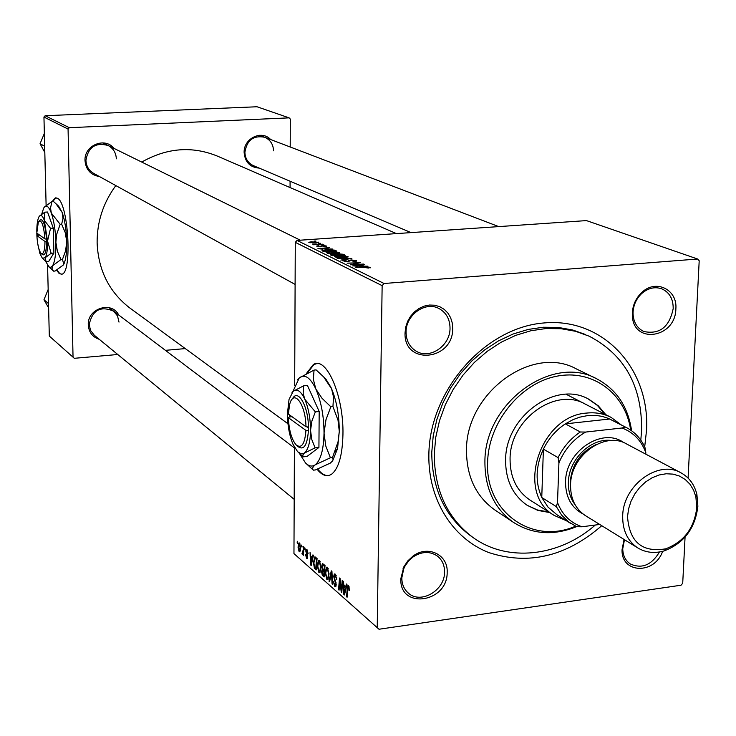 <?xml version="1.0" encoding="UTF-8"?>
<svg xmlns="http://www.w3.org/2000/svg" width="736" height="736" viewBox="0 0 736 736"><rect width="100%" height="100%" fill="white"/><g stroke="black" fill="none" stroke-linecap="round" stroke-linejoin="round"><path stroke-width="1.1" d="M56.598 270.232L59.239 273.599L61.898 274.188C72.422 272.78 68.42 203.053 57.491 198.288L55.31 197.892L52.182 201.498M56.083 197.8L52.679 201.462M56.994 270.011L59.736 273.562L61.52 274.289M317.142 469.301C322.129 475.539 326.95 477.167 331.614 474.186C338.624 468.565 342.406 455.354 342.948 434.553C343.878 395.812 326.214 355.488 313.297 364.605L306.415 373.492M316.701 363.612L313.987 364.541L307.252 373.078M400.826 578.708L403.871 566.757L407.79 560.896L412.942 556.14C427.772 544.732 448.261 554.64 447.166 572.387C447.681 602.867 399.317 609.831 400.826 578.708M444.572 571.982C444.59 565.276 442.226 559.995 437.478 556.131C429.944 551.016 421.783 551.31 412.997 557.014L408.968 560.574L405.14 565.846L403.733 568.762L401.828 577.815C401.828 584.2 404.018 589.297 408.37 593.115C420.771 604.596 444.958 590.373 444.572 571.982M405.048 332.709L405.748 326.959L407.615 321.384L410.568 316.268L414.451 311.88L419.06 308.439L424.157 306.121L429.493 305.035L434.792 305.238L439.788 306.71L444.231 309.378L447.902 313.104L450.616 317.685L452.244 322.911L452.704 328.514C453.21 360.87 403.475 365.654 405.048 332.709M450.027 328.238C449.926 319.157 446.246 312.598 439.006 308.55C425.436 300.941 405.738 314.953 406.06 332.102C406.189 340.759 409.612 347.144 416.318 351.247C429.907 359.674 450.276 345.681 450.027 328.238M632.362 312.69C632.859 304.888 635.895 298.264 641.452 292.799C655.38 278.668 677.608 289.257 675.869 308.853C675.574 338.707 632.086 344.715 632.344 314.52L632.362 312.69M673.192 308.596C673.256 298.926 669.466 292.339 661.802 288.843C654.709 286.433 647.919 288.08 641.433 293.793C636.318 298.834 633.521 304.943 633.061 312.128L633.043 313.821C633.54 322.377 637.155 328.284 643.88 331.531C659.658 334.668 669.429 327.023 673.192 308.596M662.621 551.328C654.635 574.798 621.129 573.712 622.049 549.691L624.073 539.46M624.468 539.709L622.739 548.78C622.914 555.56 625.444 560.63 630.329 563.978C641.866 569.121 651.572 565.128 659.447 551.991M259.21 168.102C250.056 167.385 245.033 162.187 244.131 152.508C243.506 138.488 261.676 129.628 270.609 139.509M273.544 150.816C273.258 144.293 270.314 139.776 264.712 137.264C253.469 135.148 246.864 140.153 244.904 152.269C245.18 158.562 247.968 162.996 253.276 165.582L411.038 232.604M99.277 339.324C92.488 337.051 88.826 332.249 88.283 324.935C87.17 308.54 111.706 300.601 118.671 314.98M119.002 322.12L117.53 315.965L113.602 311.144C100.547 305.615 92.405 310.086 89.194 324.548L90.546 330.436L94.355 335.294M99.47 176.576C90.721 175.048 85.9 169.731 85.008 160.623C84.005 145.36 105.018 136.611 114.052 148.433M116.334 158.82C116.021 152.794 113.298 148.359 108.155 145.516C95.616 142.131 88.21 147.08 85.937 160.365C86.241 166.106 88.771 170.412 93.518 173.291L93.72 173.411M601.754 525.697C566.122 556.591 528.42 565.524 488.63 552.506C452.447 538.375 428.002 499.44 428.858 454.581C429.557 390.227 484.978 327.437 544.079 322.948C603.226 317.501 649.934 368.69 646.567 430.063L644.69 446.89M585.304 334.438L572.728 330.013L558.302 327.437L543.343 327.235L528.154 329.443L513.084 334.024L498.456 340.906L484.61 349.94L471.84 360.944L460.451 373.676L450.699 387.854L442.796 403.162L436.936 419.253L433.228 435.776L431.765 452.346C431.949 488.419 444.664 516.065 469.908 535.265L471.178 536.167M115.819 185.592C103.196 202.814 96.968 221.904 97.124 242.862C98.311 270.232 109.121 291.879 129.564 307.804L130.64 308.586M323.932 244.904L322.083 244.968L323.932 245.171M320.537 243.266L318.688 243.322L320.528 243.524M339.452 252.338L339.692 252.798L335.846 253.561L329.691 253.616L326.103 252.549L330.114 251.786L339.452 252.338L339.443 252.954M332.451 249.035L317.851 248.75L329.406 247.554L326.756 248.124L328.504 248.97L332.451 249.292M343.215 254.251L345.267 255.245L331.991 255.714L330.216 254.72L337.907 253.819L343.215 254.251L343.206 255.318M351.872 258.446L340.851 260.075L350.354 258.695L337.143 258.253L351.872 258.851M368.672 268.051L366.73 267.858L368.846 267.398L355.506 267.297L365.488 266.929L370.364 267.306L368.672 268.051M363.464 264.058L350.474 264.822L359.094 263.01L347.116 263.166L360.603 262.669L352.02 264.482L363.455 264.353M688.086 478.096L699.2 260.765L697.645 259.017L586.463 220.598L297.013 240.414L384.045 283.498L382.14 285.651L295.283 242.346L297.013 240.414M697.645 259.017L384.045 283.498M367.89 266.202L352.654 265.889L364.578 264.592L361.873 265.208L363.777 266.138L367.88 266.487M356.279 260.489L356.656 261.032L353.666 261.584L352.967 261.335L354.678 261.133L354.78 260.572L351.624 260.213L347.815 261.712L342.728 260.756L345.423 260.213L346.095 260.461L344.512 261.142L347.199 261.455L350.962 259.955L356.279 260.489L356.27 261.225M347.926 256.441L348.183 256.919L344.319 257.692L338.1 257.747L334.466 256.662L338.486 255.88L347.926 256.441L347.926 257.076M324.521 246.772L323.693 246.542L325.174 246.036L323.15 245.806L320.418 246.808L316.59 246.091L318.384 245.714L319.047 245.953L317.97 246.404L319.718 246.578L322.543 245.566L326.306 245.971L324.521 246.772M335.349 250.442L336.84 251.16L323.684 251.62L321.982 250.691L325.772 249.817L334.254 250.074L335.349 250.442L335.349 251.215M318.44 242.162L316.13 242.981L308.78 242.291L311.475 241.776L318.43 242.604M322.469 244.205L313.564 244.775L315.017 244.462L312.202 244.012L322.469 244.462M315.919 241.031L314.088 241.086L315.919 241.288M317.271 565.588L318.467 560.262L319.396 560.344L320.997 567.042L319.82 572.571L318.881 572.442L317.271 565.588L317.777 565.524M312.331 557.667L312.929 554.87L313.462 555.33L311.208 565.496L310.61 564.972L310.049 552.368L310.675 556.214L312.956 557.584M348.57 585.718L349.526 590.511L348.183 587.116L347.088 597.255L346.555 596.776L347.282 588.147L347.916 585.635L348.57 585.718M333.702 576.454L334.356 573.997L335.285 574.163L336.784 579.701L335.239 575.58L334.586 575.451L334.218 576.785L336.223 584.485L335.671 586.721L334.806 586.546L333.399 581.688L334.834 585.111L335.414 585.249L335.708 584.108L333.702 576.454L334.236 576.38M329.038 581.284L331.283 570.842L331.936 571.412L332.58 584.412L332.065 583.952L331.513 572.82L329.59 581.762L329.038 581.284L329.71 581.192M325.238 572.59L326.434 567.235L327.41 567.309L329.038 574.089L327.833 579.637L326.867 579.517L325.238 572.59L325.754 572.516M297.178 542.874L297.298 541.264L297.657 543.288L297.178 542.874L297.694 542.809M685.069 537.096L682.714 583.243L681.03 585.221L379.003 629.243L293.958 553.619L377.228 627.661L382.14 285.651M293.958 553.619L294.409 447.194M294.676 385.36L295.283 242.346M321.696 566.324L322.377 563.638L325.036 565.404L324.125 576.932L322.23 575.046L321.595 571.706L322.276 569.314L321.696 566.324L322.221 566.251M345.727 586.859L346.389 583.988L346.96 584.485L344.476 594.936L343.832 594.366L343.27 581.265L343.933 585.286L346.417 586.767M341.605 587.494L342.212 580.354L342.746 580.814L341.762 592.535L341.21 592.048L339.876 580.226L339.075 590.162L338.551 589.702L339.517 578.008L340.069 578.487L341.412 590.309L341.605 587.494L342.194 587.42M306.967 549.525L308.099 553.49L306.94 550.602L306.305 551.393L307.657 556.729L307.225 558.44L306.636 558.32L305.56 554.714L306.664 557.253L307.179 556.499L305.817 551.071L306.277 549.378L306.967 549.525M314.916 556.894L317.078 558.477L316.195 569.912L314.419 568.183L313.407 562.479L314.916 556.894M298.034 547.115L298.899 542.993L299.534 543.058L300.638 547.492L299.782 551.807L299.12 551.696L298.034 547.115L298.512 547.06M301.539 546.673L301.659 545.063L302.027 547.096L301.539 546.673L302.064 546.609M303.232 549.93L303.499 546.664L303.977 547.078L303.37 555.284L303.02 553.178L302.487 554.466L301.916 553.849L303.232 549.93L303.775 549.856M304.759 549.479L304.879 547.86L305.247 549.902L304.759 549.479L305.284 549.415M290.205 146.998L290.306 119.066L289.128 117.861L257.002 106.757L45.154 115.727L69.322 127.696L68.071 129.067L43.948 117.042L45.154 115.727M289.128 117.861L69.322 127.696M117.76 354.504L74.318 358.303L49.312 336.076L47.582 265.448M46.11 205.335L43.948 117.042M49.312 336.076L73.039 357.162L68.071 129.067M185.297 348.597L165.416 350.336M290.067 187.56L290.085 181.222M396.446 233.606L217.635 156.207C192.28 145.802 166.989 147.752 141.744 162.067M73.039 357.162L74.318 358.303M377.228 627.661L379.003 629.243M323.444 574.89L322.23 575.046M322.11 571.633L321.595 571.706M322.994 569.213L322.276 569.314M323.73 575.138L324.006 571.55L322.442 570.566L322.092 572.093L322.865 574.384L324.272 575.064M324.558 571.476L324.006 571.55M324.65 570.326L322.81 570.575M324.116 570.207L324.42 566.315L322.589 565.174L322.193 566.794L323.058 569.278L324.668 570.133M324.972 566.242L324.42 566.315M328.09 579.352L326.867 579.517M327.934 577.64L328.532 573.583L327.354 568.716L326.692 568.689L325.735 573.16L326.894 578.1L328.744 577.53M329.029 573.519L328.532 573.583M328.21 568.597L327.354 568.716M332.552 583.887L332.065 583.952M332 572.755L331.513 572.82M336.784 579.333L336.269 579.407M336.775 578.938L336.278 579.002M336.665 577.392L336.15 577.456M336.177 575.46L335.239 575.58M335.91 586.39L334.806 586.546M336.214 584.034L335.708 584.108M336.076 582.756L335.524 582.829M349.554 590.125L348.993 590.208M349.582 589.085L349.048 589.159M349.315 587.052L348.514 587.153M347.134 596.703L346.555 596.776M347.88 588.064L347.282 588.147M344.632 594.256L343.832 594.366M344.687 591.174L345.423 588.073L343.988 586.813L344.236 593.354L344.687 591.174L345.396 591.072M346.132 587.972L345.423 588.073M344.871 593.262L344.236 593.354M345.451 586.61L343.988 586.813M341.808 591.965L341.21 592.048M339.121 589.619L338.551 589.702M341.955 590.235L341.412 590.309M308.099 553.325L307.62 553.389M307.63 550.51L306.94 550.602M307.4 558.228L306.636 558.32M307.648 557.124L307.032 557.207M307.657 556.434L307.179 556.499M307.593 555.689L307.133 555.754M306.581 552.8L306.056 552.865M306.323 551.006L305.817 551.071M311.346 564.88L310.61 564.972M311.392 561.853L312.055 558.845L310.73 557.686L310.988 563.978L311.392 561.853L312.036 561.77M311.558 563.905L310.988 563.978M312.147 557.502L310.73 557.686M315.661 568.017L314.419 568.183M313.913 562.414L313.407 562.479M315.799 568.137L316.471 559.388L314.796 558.504L313.895 562.985L314.465 566.757L316.333 568.063M317.014 559.314L316.471 559.388M317.06 558.67L315.845 558.836M320.068 572.286L318.881 572.442M319.921 570.584L320.5 566.554L319.35 561.734L318.706 561.706L317.768 566.159L318.9 571.035L320.721 570.474M320.997 566.481L320.5 566.554M320.197 561.623L319.35 561.734M299.975 551.586L299.12 551.696M299.138 550.638L300.159 547.207L299.175 544.116L298.503 547.538L299.138 550.638M300.638 547.152L300.159 547.207M300.141 544.06L299.524 544.134M303.407 554.797L302.882 554.861M303.526 553.104L303.02 553.178M302.864 553.72L301.916 553.849M302.57 553.15L303.536 553.03L302.616 553.113M361.864 266.036L361.873 265.208M357.484 266.018L361.983 266.101L360.465 265.356L354.448 265.99L357.484 266.294M370.355 267.803L370.364 267.306M344.503 261.639L344.512 261.142M338.634 257.471L346.601 256.864L338.882 256.146L336.012 256.708L338.634 257.775M336.168 257.545L336.177 257.039M333.012 255.401L337.152 255.254L332.902 254.435L331.78 254.656L333.012 255.677M332.111 255.714L332.12 254.96M338.698 255.199L343.178 255.033L338.404 254.076L337.244 254.297L338.698 255.475M337.576 255.512L337.585 254.647M321.19 246.726L321.19 245.806M326.296 246.496L326.306 245.971M326.747 248.915L326.756 248.124M322.478 248.86L326.793 248.934L325.395 248.253L319.571 248.842L322.478 249.118M334.254 250.7L334.254 250.074M324.705 251.307L334.77 250.958L326.204 250.074L323.555 250.534L324.705 251.583M323.509 251.537L323.518 250.608M330.225 253.34L338.137 252.742L330.492 252.043L327.64 252.604L330.225 253.644M327.796 253.414L327.796 252.926M310.077 242.53L317.428 242.402L311.963 242.024L309.994 242.365L310.068 242.898M317.722 469.09C321.227 473.579 324.751 475.741 328.274 475.576M605.82 414.672L598.294 405.83L588.874 399.271C555.928 380.015 505.292 416.521 505.604 460.12C505.568 480.185 512.78 495.264 527.252 505.356L537.915 510.425L549.691 512.55M604.836 414.166L597.393 405.407L588.11 398.884M630.66 430.1C625.471 393.309 592.167 368.607 555.938 376.381C519.699 383.741 488.428 422.86 487.609 462.199C485.042 512.192 532.459 545.192 575.552 526.176M576.592 526.645C553.638 535.937 532.551 534.483 513.342 522.293C494.38 508.631 484.904 488.483 484.914 461.849C484.352 403.181 552.101 353.731 596.703 378.801C616.455 389.326 628.084 406.64 631.589 430.753M595.958 378.442L576.481 368.975C532.441 344.255 465.814 392.693 466.495 450.34C466.55 476.514 475.934 496.349 494.647 509.827L495.512 510.407M640.798 440.137L641.599 430.624C642.188 386.29 624.717 354.807 589.168 336.186L575.561 331.301L561.117 328.716L546.121 328.523L530.904 330.74L515.798 335.331L501.142 342.231L487.26 351.293L474.462 362.333L463.045 375.093L453.266 389.316L445.344 404.662L439.466 420.799L435.749 437.359L434.268 453.974C434.442 490.139 447.175 517.84 472.466 537.087C507.086 562.727 559.148 556.876 595.286 525.035M566.352 520.702L554.272 515.467L529.773 499.91C516.589 490.811 510.02 477.158 510.066 458.951C509.8 419.538 555.643 386.602 585.387 404.165M527.114 505.264L537.436 509.974L548.762 511.962M48.521 303.572L43.967 299.782L48.171 289.46M48.622 307.823L43.967 299.782M44.666 146.262L40.057 143.722L44.344 133.455M44.813 152.49L40.057 143.722M626.327 427.533L608.313 418.37L602.333 416.41L596.022 415.408L587.862 415.536L579.618 417.192L573.123 419.594L565.331 423.862C555.928 430.146 548.614 438.564 543.398 449.126C535.624 466.201 535.081 482.328 541.76 497.508L548.007 507.113L556.959 514.768M554.272 515.467C515.044 493.506 539.58 415.582 586.942 413.052C595.728 412.16 603.814 413.623 611.211 417.45L621.276 424.92M625.204 426.99L626.842 427.8C634.938 432.161 640.982 438.73 644.975 447.525L645.822 452.723C641.387 440.56 633.438 432.317 621.984 428.002L625.204 426.99L609.739 419.005L565.331 423.862L580.318 431.995L585.663 432.06C573.537 439.052 564.622 449.337 558.918 462.916L557.511 502.568C562.258 514.731 570.428 522.799 582.001 526.774L599.72 524.446M558.918 462.916L558.1 457.617L543.398 449.126L541.76 497.508L556.352 506.626L557.511 502.568M621.984 428.002L585.663 432.06M582.001 526.774L576.711 526.7L568.505 521.87L561.605 515.08L556.352 506.626M645.757 454.14L645.822 452.723M558.1 457.617C563.39 446.918 570.796 438.371 580.318 431.995M627.532 516.644C629.427 542.027 642.151 552.754 665.703 548.826C683.965 541.816 694.324 528.089 696.771 507.647L695.879 496.864L693.57 490.112L689.972 484.233L685.225 479.486L679.521 476.072L673.09 474.131L666.2 473.763L659.125 474.978L652.17 477.738L645.628 481.933L639.768 487.388L634.846 493.874L631.074 501.124L628.599 508.815L627.532 516.644M697.875 506.23C695.216 528.402 683.983 543.297 664.166 550.896C654.47 553.665 645.647 552.653 637.716 547.878C627.486 540.96 622.481 530.325 622.702 515.982C622.932 485.226 658.674 459.209 681.232 472.972C689.292 477.526 694.517 484.711 696.909 494.537L697.875 506.23M611.8 440.542C591.505 437.258 568.615 459.163 568.385 482.273C568.155 490.976 570.372 498.428 575.037 504.648M583.022 513.976C571.366 507.739 565.542 497.048 565.561 481.896C565.496 451.214 602.517 426.613 623.898 442.713M570.612 489.035L570.225 482.043C571.918 464.398 580.538 451.922 596.086 444.618M585.681 515.789L585.258 515.531C575.34 508.834 570.437 498.622 570.566 484.886C570.584 455.437 604.9 430.753 626.778 444.066L680.837 472.76M289.414 414.828L289.432 416.999L288.356 417.662L305.946 430.394L308.439 430.726L308.439 427.055C308.32 405.978 297.721 387.854 292.413 398.976M288.356 417.662C288.99 430.284 291.566 439.355 296.102 444.866C301.567 448.942 304.842 444.112 305.946 430.394M296.672 445.4L297.776 446.421C303.692 450.818 307.243 445.584 308.412 430.707M315.33 411.884L304.787 399.234L303.177 393.401L303.618 385.83L307.436 385.462L319.185 411.488L315.33 411.884L311.908 420.983L310.546 430.404C310.454 418.48 308.531 408.094 304.787 399.234C300.895 391.055 297.031 388.396 293.195 391.276L292.017 392.555M303.618 385.83L293.195 391.276L289.036 399.418L287.426 413.761C287.528 425.298 289.377 435.445 292.974 444.231L297.611 451.702L301.144 453.799L303.572 453.468L315.091 447.874L318.927 447.451L319.185 411.488M298.31 452.336L303.241 456.854L307.032 456.43L318.927 447.451M303.241 456.854L302.763 455.069L304.492 452.907C308.283 449.567 310.307 442.069 310.546 430.404L311.788 439.521L315.091 447.874M299.313 453.266L305.541 462.99C308.954 466.339 312.202 466.928 315.293 464.775C320.74 460.156 323.647 449.576 324.033 433.044C323.914 416.125 321.172 401.414 315.799 388.912C310.224 377.402 304.713 373.741 299.267 377.918L292.873 391.57M330.409 457.774L325.763 445.952L324.033 433.044L325.984 419.686L330.841 406.769L321.991 398.259L315.799 388.912L313.352 379.344L314.042 370.088L316.103 369.895L323.647 376.906L331.586 388.792L333.537 397.044L332.939 406.557L338.036 420.293L339.287 431.425L338.045 441.858L332.488 457.534L333.104 459.301L332.608 460.865L330.354 463.082L315.431 469.936L313.389 470.166C311.954 468.74 312.579 466.937 315.293 464.775L330.409 457.774L332.488 457.534M330.841 406.769L332.939 406.557M314.042 370.088L299.267 377.918L297.62 379.721M306.47 463.846L313.389 470.166M332.709 460.699L337.539 448.62L339.287 431.425C339.204 414.552 336.435 399.887 330.998 387.43L325.818 378.994L323.435 376.676M305.964 426.733L288.374 414.074L289.552 404.947C293.333 387.89 305.808 403.944 305.964 426.733L308.439 427.055M307.151 426.889L308.458 427.828M292.045 416.714L289.414 416.981M37.748 233.754L37.803 235.272L36.864 235.575L45.006 241.463L46.598 241.629L46.524 239.08C45.154 223.707 42.789 217.543 39.422 220.588L39.302 220.717M36.864 235.575C37.435 244.637 38.842 250.59 41.087 253.405C43.507 254.803 44.813 250.82 45.006 241.463M41.152 253.469L42.348 254.564C44.979 256.073 46.386 251.758 46.589 241.62M50.554 228.344L44.353 220.432L44.813 212.18L47.536 212.014L53.296 228.178L50.554 228.344L47.527 241.049L44.353 220.432C42.458 215.381 40.664 214.158 38.999 216.752L38.852 217.019C37.472 219.963 36.782 224.931 36.8 231.914M44.813 212.18L39.477 216.062M42.486 258.364L46.028 261.574L48.732 261.381L53.884 253.092L53.296 228.178M46.028 261.574L45.273 257.674L51.152 253.276L53.884 253.092M51.152 253.276L47.527 241.049C47.656 249.154 46.902 254.693 45.273 257.674L42.412 258.299L39.928 253.653L37.6 243.046M45.356 260.976L49.146 267.039L50.95 267.288L52.606 265.733C54.942 261.565 56.028 253.745 55.872 242.273C55.485 230.626 53.986 220.901 51.345 213.109C48.631 206.006 46.083 204.314 43.7 208.03L41.74 214.056M60.968 259.569L57.39 251.252L55.872 242.273L56.663 234.379L60.159 224.287L51.345 213.109L50.508 208.04L51.943 201.508L53.415 201.425L55.936 203.679L62.174 212.456L63.011 218.399L61.649 224.195L65.228 232.567L66.737 241.555L65.633 250.709L62.45 259.468L63.802 264.15L63.37 264.978L55.062 271.05L53.599 271.152L52.026 268.622L52.606 265.733L60.968 259.569L62.45 259.468M60.159 224.287L61.649 224.195M51.943 201.508L44.399 207.028M48.631 266.644L53.599 271.152M63.37 264.978L63.885 264.049C65.936 259.504 66.884 252.006 66.737 241.555C66.369 229.936 64.851 220.23 62.174 212.456L58.604 206.172M46.524 239.08L44.942 238.933L36.8 233.073L36.91 235.557M44.942 238.933C43.663 224.719 41.474 219.024 38.364 221.84L36.8 233.073M45.706 238.998L46.552 239.614M39.67 235.143L37.784 235.262M324.226 575.662L322.892 575.846M324.622 570.648L323.196 570.842M324.926 565.303L323.481 565.496M332.166 576.122L331.651 576.196M335.423 580.658L334.65 580.768M341.053 586.693L340.575 586.758M340.593 582.829L340.124 582.894M307.308 554.548L306.746 554.622M316.287 568.698L315.017 568.873M348.478 261.648L348.487 260.719M320.758 246.781L320.758 246.238M323.95 251.611L323.96 250.939M55.807 197.864L55.31 197.892M313.987 364.541L313.297 364.605M403.733 568.762L402.896 568.891M412.997 557.014L412.942 556.14M641.433 293.793L641.452 292.799M287.969 423.77L129.564 307.804M622.739 548.78L622.049 549.691M633.043 313.821L632.344 314.52M322.12 569.397L323.058 569.278M322.377 563.638L322.874 563.574M322.708 570.529L324.65 570.271M326.434 567.235L327.161 567.143M327.566 578.156L328.642 578.008M327.216 568.615L328.173 568.486M334.954 575.396L336.085 575.248M335.414 585.249L336.196 585.138M334.356 573.997L334.917 573.924M348.404 587.08L349.296 586.96M306.756 550.482L307.565 550.381M306.949 557.308L307.639 557.216M314.585 557.014L315.174 556.931M315.238 558.44L316.802 558.238M318.467 560.262L319.157 560.179M319.553 571.099L320.611 570.961M319.212 561.642L320.151 561.513M298.899 542.993L299.359 542.938M299.524 550.657L300.352 550.556M299.442 544.088L300.113 543.996M355.037 260.976L355.028 261.455M344.319 261.013L344.31 261.611M348.174 261.216L348.174 261.676M348.689 260.424L348.671 261.62M336.012 256.938L336.002 257.508M346.601 256.864L346.601 257.425M336.104 254.196L336.094 254.739M331.78 254.748L331.78 255.604M337.244 254.426L337.235 255.53M320.96 245.962L320.96 246.753M327.64 252.816L327.63 253.386M338.137 252.742L338.128 253.294M588.312 398.986L588.874 399.271M513.342 522.293L494.647 509.827M472.466 537.087L469.908 535.265M94.162 335.128L294.188 499.358M109.038 307.694L294.409 447.911M259.55 135.295L498.75 226.605M300.27 240.184L102.773 142.867M295.099 284.427L93.518 173.291M610.696 417.183L566.168 394.284M556.407 514.409L571.118 523.719M665.703 548.826L664.166 550.896M585.258 515.531L637.716 547.878M695.879 496.864L696.909 494.537M337.539 448.62L334.862 452.042M325.818 378.994L323.647 376.906M58.917 206.466L55.964 203.706"/></g></svg>
